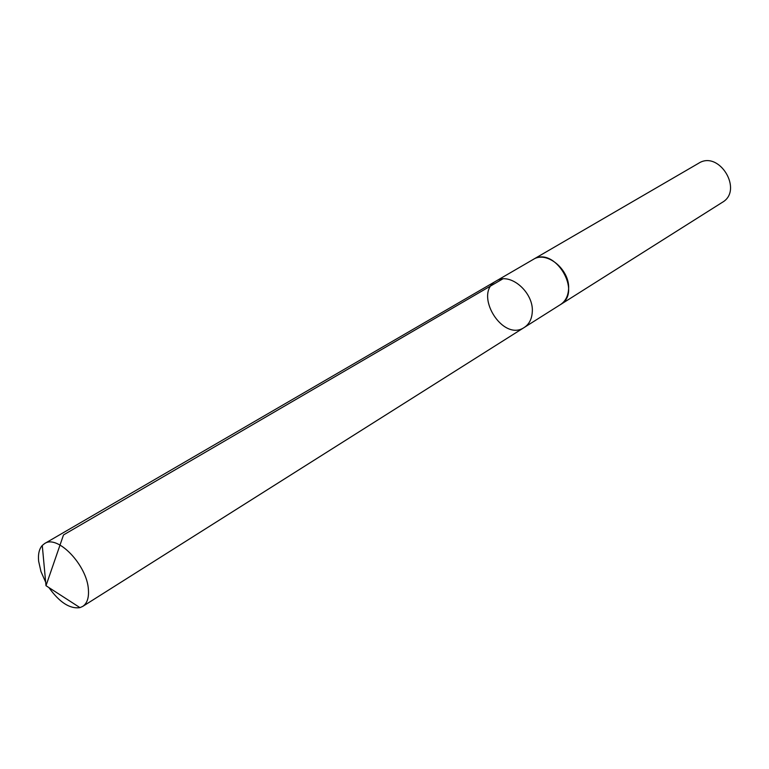 <?xml version="1.0" encoding="UTF-8"?>
<svg xmlns="http://www.w3.org/2000/svg" width="769" height="769" viewBox="0 0 769 769"><rect width="100%" height="100%" fill="white"/><g stroke="black" fill="none" stroke-linecap="round" stroke-linejoin="round"><path stroke-width="1.15" d="M532.657 259.778L533.167 259.47C547.067 250.156 570.915 270.601 568.502 290.057C567.858 296.632 565.186 301.467 560.505 304.562L524.295 327.44C529.005 324.326 531.648 319.414 532.225 312.695C534.455 292.806 510.087 271.611 496.14 281.012C472.762 293.297 502.59 342.493 524.295 327.44C529.005 324.326 531.648 319.414 532.225 312.695C534.455 292.806 510.087 271.611 496.14 281.012L44.592 543.577C57.444 534.282 87.166 565.215 88.406 589.602C89.002 597.849 87.108 603.454 82.696 606.424L79.957 607.625C69.873 609.077 59.521 602.396 48.908 587.583M45.679 582.248L40.968 571.569L38.642 561.235C37.96 554.218 39.161 548.96 42.266 545.452L44.592 543.577M496.14 281.012L533.167 259.48C554.468 245.426 582.815 292.182 560.514 304.572L560.005 304.88M533.167 259.47L698.617 163.268C719.14 149.907 743.652 190.328 722.312 202.353L560.514 304.572M79.957 607.625L45.996 585.699L63.51 534.926L502.657 278.964M524.295 327.44L82.696 606.424M45.996 585.699L42.266 545.452"/></g></svg>
